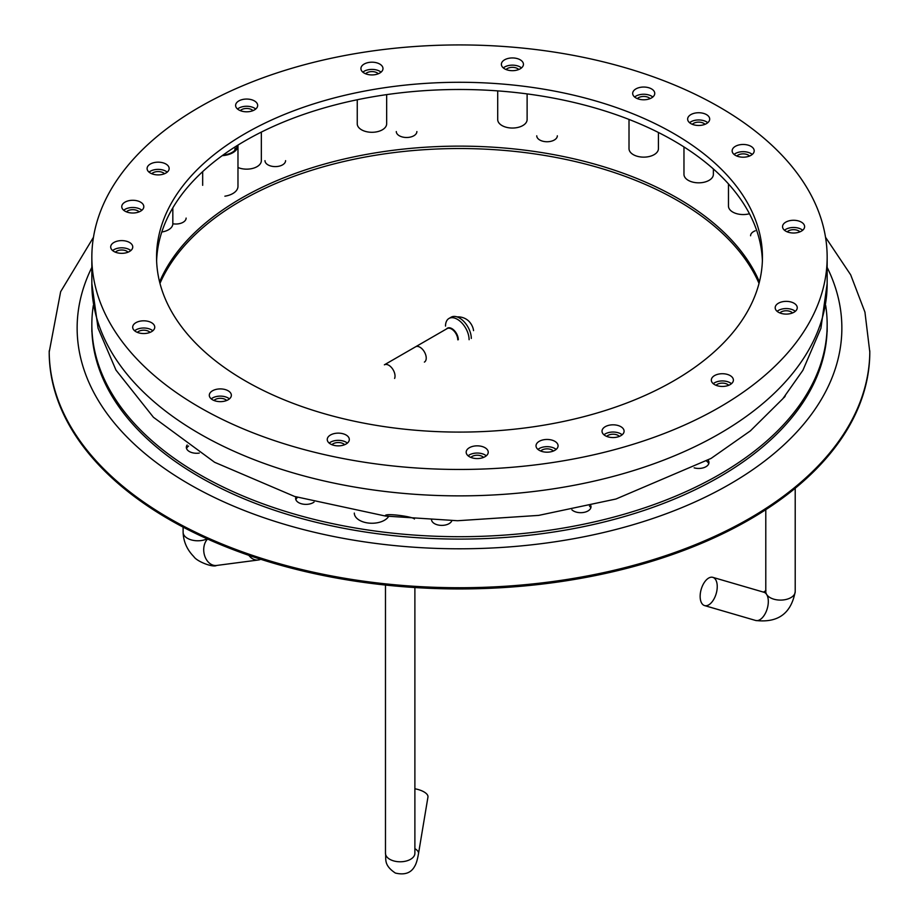 <?xml version="1.0" encoding="UTF-8"?>
<svg xmlns="http://www.w3.org/2000/svg" width="919" height="919" viewBox="0 0 919 919"><rect width="100%" height="100%" fill="white"/><g stroke="black" fill="none" stroke-linecap="round" stroke-linejoin="round"><path stroke-width="1.38" d="M650.066 98.62A7.237 4.17 0 0 0 643.725 96.438A7.237 4.17 0 0 0 637.372 98.62M629.01 119.436L629.01 148.648A14.704 8.489 0 0 0 638.096 156.494A14.704 8.489 0 0 0 654.121 154.656A14.704 8.489 0 0 0 658.429 148.648L658.429 132.485M518.764 69.522A7.237 4.17 0 0 0 512.411 67.34A7.237 4.17 0 0 0 506.059 69.522M497.707 90.889L497.707 119.55A14.704 8.489 0 0 0 509.735 127.902A14.704 8.489 0 0 0 526.139 122.595A14.704 8.489 0 0 0 527.115 119.55L527.115 93.899M378.306 73.773A7.237 4.17 0 0 0 371.954 71.59A7.237 4.17 0 0 0 365.601 73.773M357.25 99.757L357.25 123.801A14.704 8.489 0 0 0 371.954 132.29A14.704 8.489 0 0 0 386.658 123.801L386.658 94.623M252.989 110.636A7.237 4.17 0 0 0 246.637 108.453A7.237 4.17 0 0 0 240.284 110.636M237.975 167.522A14.704 8.489 0 0 0 253.299 168.234A14.704 8.489 0 0 0 261.341 160.664L261.341 132.095M164.478 173.737A7.237 4.17 0 0 0 162.674 172.496A7.237 4.17 0 0 0 151.773 173.737M161.801 231.99A14.704 8.489 0 0 0 172.829 223.765A10.293 5.939 0 0 0 186.12 218.079M128.074 252.174A7.237 4.17 -0 0 0 123.594 250.14A7.237 4.17 -0 0 0 115.369 252.174M150.073 332.379A7.237 4.17 0 0 0 142.594 330.254A7.237 4.17 0 0 0 137.379 332.379M226.671 400.489A7.237 4.17 0 0 0 216.39 398.984A7.237 4.17 0 0 0 213.978 400.489M344.636 444.704A7.237 4.17 0 0 0 332.218 444.428A7.237 4.17 0 0 0 331.931 444.704M483.555 457.409A7.237 4.17 0 0 0 477.202 455.238A7.237 4.17 0 0 0 470.85 457.409M619.406 436.399A7.237 4.17 0 0 0 613.053 434.216A7.237 4.17 0 0 0 606.712 436.399M728.71 385.291A7.237 4.17 0 0 0 722.368 383.12A7.237 4.17 0 0 0 716.016 385.291M792.569 312.942A7.237 4.17 0 0 0 786.216 310.76A7.237 4.17 0 0 0 779.863 312.942M799.932 231.852A7.237 4.17 0 0 0 793.579 229.67A7.237 4.17 0 0 0 787.227 231.852M749.525 156.035A7.237 4.17 0 0 0 743.172 153.864A7.237 4.17 0 0 0 736.82 156.035M728.468 183.915L728.468 206.063A14.704 8.489 0 0 0 748.445 213.989A14.704 8.489 0 0 0 749.467 213.736M705.022 124.318A7.237 4.17 0 0 0 698.67 122.135A7.237 4.17 0 0 0 692.329 124.318M683.966 146.937L683.966 174.346A14.704 8.489 0 0 0 693.041 182.18A14.704 8.489 0 0 0 709.077 180.342A14.704 8.489 0 0 0 713.374 174.346L713.374 168.958M139.137 211.852A7.237 4.17 -0 0 0 134.656 209.819A7.237 4.17 -0 0 0 126.431 211.852M553.399 451.022A7.237 4.17 0 0 0 547.046 448.851A7.237 4.17 0 0 0 540.694 451.022M199.526 107.098A367.657 212.266 0 0 0 91.843 257.194A367.657 212.266 0 0 0 459.5 469.46A367.657 212.266 0 0 0 827.157 257.194A367.657 212.266 0 0 0 600.199 61.091A367.657 212.266 0 0 0 199.526 107.098M704.678 124.444A11.028 6.364 0 0 0 709.698 119.102A11.028 6.364 0 0 0 698.67 112.738A11.028 6.364 0 0 0 687.642 119.102A11.028 6.364 0 0 0 693.408 124.697A11.028 6.364 0 0 0 704.678 124.444M749.18 156.173A11.028 6.364 0 0 0 754.2 150.831A11.028 6.364 0 0 0 743.172 144.467A11.028 6.364 0 0 0 732.144 150.831A11.028 6.364 0 0 0 737.911 156.425A11.028 6.364 0 0 0 749.18 156.173M649.722 98.758A11.028 6.364 0 0 0 654.753 93.416A11.028 6.364 0 0 0 643.725 87.041A11.028 6.364 0 0 0 632.686 93.416A11.028 6.364 0 0 0 638.452 99.011A11.028 6.364 0 0 0 649.722 98.758M799.587 231.979A11.028 6.364 0 0 0 804.607 226.637A11.028 6.364 0 0 0 793.579 220.273A11.028 6.364 0 0 0 782.551 226.637A11.028 6.364 0 0 0 788.318 232.243A11.028 6.364 0 0 0 799.587 231.979M792.224 313.069A11.028 6.364 0 0 0 797.244 307.739A11.028 6.364 0 0 0 786.216 301.363A11.028 6.364 0 0 0 775.188 307.739A11.028 6.364 0 0 0 780.955 313.333A11.028 6.364 0 0 0 792.224 313.069M728.365 385.429A11.028 6.364 0 0 0 733.396 380.087A11.028 6.364 0 0 0 722.368 373.723A11.028 6.364 0 0 0 711.329 380.087A11.028 6.364 0 0 0 717.096 385.681A11.028 6.364 0 0 0 728.365 385.429M619.061 436.525A11.028 6.364 0 0 0 624.093 431.183A11.028 6.364 0 0 0 613.053 424.819A11.028 6.364 0 0 0 602.025 431.183A11.028 6.364 0 0 0 607.792 436.789A11.028 6.364 0 0 0 619.061 436.525M553.054 451.16A11.028 6.364 0 0 0 558.074 445.818A11.028 6.364 0 0 0 547.046 439.454A11.028 6.364 0 0 0 536.018 445.818A11.028 6.364 0 0 0 541.785 451.413A11.028 6.364 0 0 0 553.054 451.16M483.21 457.547A11.028 6.364 0 0 0 488.23 452.205A11.028 6.364 0 0 0 477.202 445.841A11.028 6.364 0 0 0 466.174 452.205A11.028 6.364 0 0 0 471.941 457.8A11.028 6.364 0 0 0 483.21 457.547M344.292 444.842A11.028 6.364 0 0 0 349.312 439.5A11.028 6.364 0 0 0 338.284 433.136A11.028 6.364 0 0 0 327.256 439.5A11.028 6.364 0 0 0 333.023 445.095A11.028 6.364 0 0 0 344.292 444.842M226.338 400.615A11.028 6.364 0 0 0 231.358 395.273A11.028 6.364 0 0 0 220.33 388.909A11.028 6.364 0 0 0 209.302 395.273A11.028 6.364 0 0 0 215.069 400.868A11.028 6.364 0 0 0 226.338 400.615M149.728 332.517A11.028 6.364 0 0 0 154.748 327.175A11.028 6.364 0 0 0 143.72 320.811A11.028 6.364 0 0 0 132.692 327.175A11.028 6.364 0 0 0 138.459 332.77A11.028 6.364 0 0 0 149.728 332.517M127.73 252.311A11.028 6.364 0 0 0 132.75 246.97A11.028 6.364 0 0 0 121.722 240.606A11.028 6.364 0 0 0 110.694 246.97A11.028 6.364 0 0 0 116.46 252.564A11.028 6.364 0 0 0 127.73 252.311M138.792 211.99A11.028 6.364 0 0 0 143.812 206.649A11.028 6.364 0 0 0 132.784 200.285A11.028 6.364 0 0 0 121.756 206.649A11.028 6.364 0 0 0 127.523 212.243A11.028 6.364 0 0 0 138.792 211.99M164.133 173.875A11.028 6.364 0 0 0 169.153 168.533A11.028 6.364 0 0 0 158.125 162.169A11.028 6.364 0 0 0 147.097 168.533A11.028 6.364 0 0 0 152.864 174.128A11.028 6.364 0 0 0 164.133 173.875M252.645 110.774A11.028 6.364 0 0 0 257.665 105.432A11.028 6.364 0 0 0 246.637 99.057A11.028 6.364 0 0 0 235.609 105.432A11.028 6.364 0 0 0 241.375 111.027A11.028 6.364 0 0 0 252.645 110.774M377.962 73.899A11.028 6.364 0 0 0 382.982 68.557A11.028 6.364 0 0 0 371.954 62.193A11.028 6.364 0 0 0 360.926 68.557A11.028 6.364 0 0 0 366.692 74.163A11.028 6.364 0 0 0 377.962 73.899M518.419 69.649A11.028 6.364 0 0 0 523.439 64.319A11.028 6.364 0 0 0 512.411 57.943A11.028 6.364 0 0 0 501.383 64.319A11.028 6.364 0 0 0 507.15 69.913A11.028 6.364 0 0 0 518.419 69.649M245.281 133.519A302.948 174.909 0 0 0 156.552 257.194A302.948 174.909 0 0 0 459.5 432.091A302.948 174.909 0 0 0 762.448 257.194A302.948 174.909 0 0 0 575.432 95.599A302.948 174.909 0 0 0 245.281 133.519M707.768 122.709A11.028 6.364 0 0 0 689.583 122.709M752.27 154.438A11.028 6.364 0 0 0 734.074 154.438M652.812 97.012A11.028 6.364 0 0 0 634.627 97.012M802.678 230.244A11.028 6.364 0 0 0 784.481 230.244M795.314 311.334A11.028 6.364 0 0 0 777.118 311.334M731.455 383.694A11.028 6.364 0 0 0 713.27 383.694M622.152 434.79A11.028 6.364 0 0 0 603.967 434.79M556.144 449.425A11.028 6.364 0 0 0 537.948 449.425M486.3 455.813A11.028 6.364 0 0 0 468.104 455.813M347.382 443.107A11.028 6.364 0 0 0 329.186 443.107M229.417 398.88A11.028 6.364 0 0 0 211.232 398.88M152.818 330.771A11.028 6.364 0 0 0 134.633 330.771M130.82 250.577A11.028 6.364 0 0 0 112.623 250.577M141.882 210.256A11.028 6.364 0 0 0 123.686 210.256M167.224 172.14A11.028 6.364 0 0 0 149.027 172.14M255.735 109.028A11.028 6.364 0 0 0 237.539 109.028M381.052 72.164A11.028 6.364 0 0 0 362.856 72.164M521.51 67.914A11.028 6.364 0 0 0 503.313 67.914M762.379 260.789A302.948 174.909 0 0 0 572.548 102.124A302.948 174.909 0 0 0 245.281 140.722A302.948 174.909 0 0 0 156.621 260.789M717.084 584.105A14.704 7.8 -73.7 0 0 712.811 577.35A14.704 7.8 -73.7 0 0 701.208 589.286A14.704 7.8 -73.7 0 0 704.574 605.587A14.704 7.8 -73.7 0 0 713.73 599.429A14.704 7.8 -73.7 0 0 717.084 584.105M248.854 555.34A14.704 10.925 82.5 0 0 258.262 560.004A14.704 10.925 82.5 0 0 260.72 559.28M414.435 519.017C413.125 516.581 382.959 512.526 385.475 516.053L294.539 496.432L214.609 462.28L153.439 417.283L115.978 370.104L98.057 328.209L91.843 283.603A367.657 212.266 0 0 0 459.5 495.869A367.657 212.266 0 0 0 827.157 283.603L827.157 257.194M414.883 788.778A14.704 5.996 9.5 0 1 427.955 797.037L418.513 853.567C417.433 859.77 416.169 863.975 414.733 866.192C411.149 872.97 404.693 875.256 395.365 873.05C383.177 864.882 386.394 859.035 385.475 853.291A14.704 8.489 180 0 0 400.179 861.781A14.704 8.489 180 0 0 414.883 853.291L414.745 854.475M93.324 305.43A367.657 212.266 0 0 0 91.843 324.43A367.657 212.266 0 0 0 459.5 536.696A367.657 212.266 0 0 0 827.157 324.43A367.657 212.266 0 0 0 825.676 305.43M224.891 196.195A17.645 10.189 0 0 0 237.975 186.35L237.975 145.524A17.645 10.189 0 0 0 237.964 145.099M759.416 281.892A308.83 178.297 0 0 0 291.3 174.897A308.83 178.297 0 0 0 159.584 281.892M431.562 520.074A10.293 5.939 0 0 0 441.269 525.381A10.293 5.939 0 0 0 451.861 520.682M295.998 496.892A10.293 5.939 0 0 0 295.642 498.431A10.293 5.939 0 0 0 302.581 504.049A10.293 5.939 0 0 0 314.045 502.096M187.166 445.003A10.293 5.939 0 0 0 186.339 447.323A10.293 5.939 0 0 0 199.251 453.078M264.982 160.653A10.293 5.939 0 0 0 275.275 166.603A10.293 5.939 0 0 0 285.579 160.653M396.296 131.555A10.293 5.939 0 0 0 406.589 137.494A10.293 5.939 0 0 0 416.881 131.555M536.753 135.805A10.293 5.939 0 0 0 547.046 141.744A10.293 5.939 0 0 0 557.339 135.805M755.269 230.795A10.293 5.939 0 0 0 750.582 235.781M783.413 398.065A10.293 5.939 0 0 0 785.32 395.721M694.144 467.851A10.293 5.939 0 0 0 708.963 462.521A10.293 5.939 0 0 0 708.112 460.155M571.894 509.815A10.293 5.939 0 0 0 583.473 512.469A10.293 5.939 0 0 0 591.009 506.748A10.293 5.939 0 0 0 590.837 505.668M354.309 513.066A17.645 10.189 0 0 0 368.978 523.106A17.645 10.189 0 0 0 388.599 516.455M222.226 155.656A17.645 10.189 0 0 0 224.891 155.368A17.645 10.189 0 0 0 237.975 145.524M234.839 147.063A14.704 8.489 180 0 1 235.034 148.43A14.704 8.489 180 0 1 234.506 150.682M237.091 145.639A16.76 9.684 180 0 1 235.632 149.475A16.76 9.684 180 0 1 224.661 154.874A16.76 9.684 180 0 1 223.018 155.081M91.843 326.831A367.657 212.266 0 0 0 459.5 539.097A367.657 212.266 0 0 0 827.157 326.831M759.025 283.397A308.83 178.297 0 0 0 291.3 177.298A308.83 178.297 0 0 0 159.975 283.397M297.572 497.374A10.293 5.939 0 0 0 295.861 499.637M188.613 446.014A10.293 5.939 0 0 0 186.557 448.529M708.756 463.716A10.293 5.939 0 0 0 706.516 461.074M590.802 507.943A10.293 5.939 0 0 0 589.447 506.001M473.561 330.622A10.293 5.939 -120 0 0 467.415 319.973A10.293 5.939 -120 0 1 473.561 330.622A10.293 5.939 -120 0 0 467.415 319.973A15.566 15.566 0 0 0 457.065 316.906A15.566 15.566 0 0 1 465.887 318.962A15.566 15.566 0 0 0 457.065 316.906M424.394 362.097A8.822 5.089 -120 0 0 425.75 355.021A8.822 5.089 -120 0 0 419.983 347.244A8.822 5.089 -120 0 1 425.75 355.021A8.822 5.089 -120 0 1 424.394 362.097A8.822 5.089 -120 0 0 425.75 355.021A8.822 5.089 -120 0 0 419.983 347.244A8.822 5.089 -120 0 0 415.572 346.808A8.822 5.089 -120 0 1 419.983 347.244A8.822 5.089 -120 0 0 415.572 346.808L448.483 327.807M471.298 338.445A16.68 9.627 -120 0 0 464.015 321.661A16.68 9.627 -120 0 0 451.16 317.193L448.977 318.456A16.68 9.627 -120 0 0 445.52 326.096M469.104 339.708A16.68 9.627 -120 0 0 461.832 322.925A16.68 9.627 -120 0 0 448.977 318.456M394.607 378.433A8.822 5.089 -120 0 0 388.783 365.257A8.822 5.089 -120 0 0 384.372 364.82L447.139 328.588A8.822 5.089 -120 0 1 451.551 329.025A8.822 5.089 -120 0 1 457.788 339.835M93.474 237.263L60.643 291.702L49.201 352.046A410.299 236.884 0 0 0 459.5 588.941A410.299 236.884 0 0 0 869.799 352.046L864.94 312.138L850.684 274.838L825.526 237.263M795.211 488.242L795.211 591.606A14.704 8.489 180 0 1 786.136 599.452A14.704 8.489 180 0 1 770.099 597.614A14.704 8.489 180 0 1 766.687 594.513A14.704 8.489 180 0 1 765.791 591.606L765.791 509.666M795.211 591.606C791.179 613.467 777.991 623.093 755.659 620.474A14.704 7.8 -73.7 0 0 764.815 614.329A14.704 7.8 -73.7 0 0 768.158 598.993A14.704 7.8 -73.7 0 0 766.687 594.513A14.704 7.8 -73.7 0 0 763.884 592.238L712.811 577.35M207.166 538.844A14.704 8.489 180 0 1 191.543 539.97A14.704 8.489 180 0 1 183.111 532.285C183.432 541.555 187.005 549.665 193.84 556.638C196.723 561.383 212.852 567.793 216.62 565.461L258.262 560.004M207.568 539.028A14.704 10.925 82.5 0 0 204.765 556.075A14.704 10.925 82.5 0 0 216.62 565.461M414.883 848.628A14.704 5.996 9.5 0 1 418.513 853.567M458.305 339.708A9.041 5.215 -120 0 0 451.918 328.634A9.041 5.215 -120 0 0 446.519 328.945M91.843 267.406A382.361 220.755 0 0 0 459.5 548.792A382.361 220.755 0 0 0 827.157 267.406M49.201 350.851A410.299 236.884 0 0 0 459.5 587.735A410.299 236.884 0 0 0 869.799 350.851M172.829 223.765L172.829 207.832M91.843 283.603L91.843 257.194M385.498 516.064L457.582 520.728L538.706 515.387L615.948 499.017L711.065 458.42L750.375 430.873L782.862 398.708L802.907 370.288L820.908 328.313L827.157 283.603M763.436 592.158L765.964 590.561M755.659 620.474L704.574 605.587M183.111 527.127L183.111 532.285M385.475 585.047L385.475 853.291M414.883 587.528L414.883 853.291M202.674 185.316L202.674 171.623M827.157 331.633L827.157 324.43M91.843 331.633L91.843 324.43M467.415 319.973A15.566 15.566 0 0 0 465.887 318.962A15.566 15.566 0 0 1 467.415 319.973"/></g></svg>
